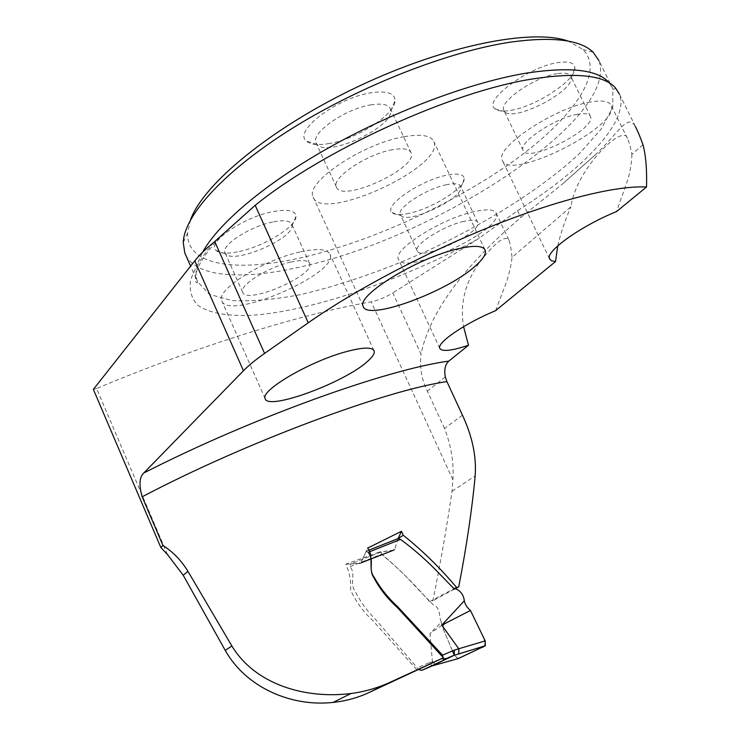 <?xml version="1.0" encoding="UTF-8"?>
<svg xmlns="http://www.w3.org/2000/svg" width="740" height="740" viewBox="0 0 740 740"><rect width="100%" height="100%" fill="white"/><g stroke="black" fill="none" stroke-linecap="round" stroke-linejoin="round"><path stroke-width="0.56" stroke-dasharray="3.7 2.78" d="M462.463 415.196L444.5 428.423C451.197 445.489 453.99 462.611 452.88 479.788L452.029 491.23C447.145 525.132 440.753 561.651 432.854 600.806L429.607 601.648C413.975 583.62 397.204 567.09 379.287 552.04L345.765 564.204C349.604 572.705 351.204 581.261 350.566 589.891C355.663 601.426 363.044 611.619 372.701 620.471L417.388 670.412M167.481 554.547L96.561 388.537C199.671 345.266 302.716 313.704 371.221 301.809C378.223 300.357 385.42 297.387 392.801 292.911L421.023 354.09C429.764 312.41 463.009 266.9 520.775 217.551L562.335 184.14L595.367 154.734C618.104 133.662 627.909 112.425 635.373 126.623M642.995 144.763L631.868 154.336C630.563 147.158 629.074 141.84 627.409 138.38C623.848 122.96 576.423 167.934 570.956 206.728L512.015 257.418C511.21 248.927 510.119 243.025 508.769 239.714C504.412 235.181 494.385 243.136 478.669 263.588C464.868 283.457 459.836 304.492 463.573 326.682M444.5 428.423L427.341 391.146C421.615 379.546 419.506 367.188 421.023 354.09M96.561 388.537L93.36 389.397M454.369 589.142L432.854 600.806M429.607 601.648L453.953 588.707M345.765 564.204L360.732 563.242L367.614 548.109M398.111 538.554L394.531 550.061L379.287 552.04M495.596 310.671L506.909 280.83C509.666 271.728 511.368 263.921 512.015 257.418M474.146 211.64C441.429 218.541 392.302 249.824 398.444 259.185C403.319 276.964 504.338 229.659 496.244 213.37C494.394 209.392 487.031 208.819 474.146 211.64M590.298 102.055C554.084 107.827 494.218 148.12 502.312 160.247C508.593 182.262 620.99 126.078 611.212 105.533C609.26 101.13 602.286 99.974 590.298 102.055M631.868 154.336C631.877 161.006 630.61 169.22 628.066 178.988L616.568 211.548M557.784 245.828C560.495 233.683 564.888 220.649 570.956 206.728M185.925 255.494C197.811 278.351 246.42 279.979 304.547 265.984C436.665 236.523 619.454 119.112 598.975 60.699L612.84 88.772L612.822 107.115L601.084 129.241L579.365 153.643C543.169 187.396 488.613 221.926 429.875 249.648C384.763 270.072 341.584 285.076 300.338 294.65C274.318 299.608 251.544 301.568 232.018 300.56L209.411 294.372L197.46 281.589C194.546 273.856 196.276 264.05 202.668 252.164M190.578 219.734L187.627 232.934C186.166 266.668 238.835 272.662 304.575 256.956C372.793 240.731 453.232 203.87 512.57 161.727C571.373 119.815 606.06 72.797 582.898 49.451L568.191 41.116M329.328 143.505C318.015 145.493 310.347 144.661 306.305 141.007C293.031 131.063 337.81 97.273 371.656 92.685C386.909 90.604 394.707 93.194 395.068 100.455C395.623 114.191 357.392 138.907 329.328 143.505M511.053 110.316C536.01 106.347 575.711 80.41 574.869 68.089C574.638 62.854 569.115 61.004 558.293 62.539C528.869 66.433 482.85 100.464 494.773 108.678C497.576 111.194 503.006 111.74 511.053 110.316M239.418 251.461C264.485 246.179 296.37 226.625 295.954 216.45C295.528 210.465 287.721 208.883 272.524 211.714C242.914 217.329 206.146 242.896 216.024 250.435C219.734 253.691 227.531 254.033 239.418 251.461M409.248 213.287C400.451 215.201 394.707 214.979 392.024 212.593C382.932 206.118 420.635 180.061 446.969 175.139C458.199 172.994 463.962 174.187 464.239 178.728C464.896 188.071 431.929 208.588 409.248 213.287M299.904 251.97C263.338 259.786 215.386 290.136 221.732 300.755C227.763 321.604 339.373 273.486 329.994 254.31C327.45 248.973 317.423 248.196 299.904 251.97M290.737 262.099C268.195 267.011 238.817 285.575 242.646 292.217C246.078 305.185 315.591 275.271 309.625 263.477C307.997 260.147 301.698 259.685 290.737 262.099M272.607 222.009C249.944 226.449 220.871 245.347 224.988 252.655L225.783 253.894C233.794 264.328 293.188 238.955 292.032 225.691L291.791 224.22C290.015 220.566 283.614 219.826 272.607 222.009M463.814 221.38C443.63 225.728 413.493 244.875 417.184 250.758C420.015 261.812 482.887 232.369 477.698 222.407C476.523 219.919 471.889 219.577 463.814 221.38M446.507 184.704C426.203 188.626 396.372 208.125 400.34 214.609L400.969 215.571C407.694 224.442 462.028 198.977 460.835 187.498L460.632 186.341C459.337 183.613 454.628 183.067 446.507 184.704M577.274 114.339C554.945 118.03 518.231 142.654 523.087 150.294C526.815 163.993 596.782 128.954 590.474 116.439C589.225 113.683 584.822 112.98 577.274 114.339M557.387 73.658C534.89 76.793 498.63 101.935 503.848 110.343L504.726 111.657C513.144 122.303 572.482 92.371 571.151 78.042L570.855 76.424C569.476 73.399 564.99 72.483 557.387 73.658M404.216 136.678C362.896 143.403 304.556 182.752 313.122 196.96C321.197 223.61 445.499 166.667 433.881 141.692C431.087 135.466 421.199 133.792 404.216 136.678M392.404 149.73C366.947 154.031 331.233 178.053 336.376 186.961C341.075 203.528 418.526 168.054 411.089 152.773C409.303 148.86 403.069 147.852 392.404 149.73M371.369 104.803C345.746 108.475 310.486 132.987 316.026 142.783L317.192 144.578C327.478 157.454 392.098 127.909 390.794 110.945L390.424 108.78C388.454 104.507 382.108 103.184 371.369 104.803M635.475 126.568L619.463 94.174C629.99 121.24 583.028 169.414 517.51 210.706L477.226 239.473L392.801 292.911M441.299 622.238L441.715 625.448L454.508 655.649L432.419 661.717L429.959 633.477L441.299 622.238C438.589 615.865 440.818 607.66 433.363 604.969L415.14 586.2C404.752 574.582 393.486 563.945 381.35 554.297L381.193 551.957L394.531 550.061L397.99 538.812L366.124 551.485L360.732 563.242L350.418 564.037L350.094 566.609C356.403 575.008 348.993 582.713 355.108 591.223C360.51 601.953 367.549 611.601 376.207 620.166L418.858 669.7M452.492 650.895L442.853 628.13C443.223 624.625 445.332 622.433 449.171 621.563L470.464 610.463L441.715 625.448L429.959 633.477M432.419 661.717L435.953 664.779M458.384 658.563L454.508 655.649M369.297 551.864L368.132 552.327L366.124 551.485M432.447 661.847L428.784 662.901L432.28 665.852M457.977 658.674L454.351 655.27M452.88 479.788L371.221 301.809M445.304 376.928L427.341 391.146M452.029 491.23L475.173 475.922M361.296 562.418L395.003 549.274L361.296 562.418M393.227 550.597L359.631 563.704L393.227 550.597M609.233 82.852L612.84 88.772C613.923 89.734 614.746 89.364 615.31 87.672M517.51 210.706L520.775 217.551M213.703 242.461C201.724 256.798 193.972 269.564 190.448 280.747C189.255 290.875 191.79 299.099 198.033 305.417C209.716 313.519 229.354 316.591 254.542 315.101C315.212 310.162 401.866 279.794 477.226 239.473M381.193 551.957L350.418 564.037M350.094 566.609L381.35 554.297M428.784 662.901L416.925 667.989M595.395 154.771L562.345 184.158M508.778 239.714L496.244 213.37M439.764 348.327L398.444 259.185M627.409 138.38L611.212 105.533M549.515 258.806L502.312 160.247M394.392 550.107L360.732 563.242L394.392 550.107M219.956 237.235C201.863 257.058 193.751 271.746 195.61 281.293C196.794 283.337 197.413 283.429 197.46 281.589L190.615 266.113M187.627 232.934L183.252 242.581M582.898 49.451L593.221 52.281M373.922 350.473L329.994 254.31M265.151 398.62L221.732 300.755M309.625 263.477L291.791 224.22M242.646 292.217L224.988 252.655M292.032 225.691L295.954 216.45M225.783 253.894L216.024 250.435M477.698 222.407L460.632 186.341M417.184 250.758L400.34 214.609M460.835 187.498L464.239 178.728M400.969 215.571L392.024 212.593M590.474 116.439L570.855 76.424M523.087 150.294L503.848 110.343M571.151 78.042L574.869 68.089M504.726 111.657L494.773 108.678M484.894 249.584L433.881 141.692M363.192 306.341L313.122 196.96M411.089 152.773L390.424 108.78M336.376 186.961L316.026 142.783M390.794 110.945L395.068 100.455M317.192 144.578L306.305 141.007M380.924 552.068L350.057 564.195M366.309 551.207L368.594 550.301"/><path stroke-width="1.11" d="M453.953 588.707L458.763 586.792C466.616 546.055 472.083 509.102 475.173 475.922C476.588 456.691 472.351 436.452 462.463 415.196L446.914 381.618C387.242 389.934 246.642 441.743 142.163 496.799L162.985 545.537C173.114 551.975 181.439 560.587 187.978 571.373L231.879 646.011C255.651 685.185 306.203 699.171 351.149 693.491C364.626 691.697 377.511 688.006 389.804 682.41L443.436 657.795L397.408 607.577C387.519 598.669 379.601 588.605 373.682 577.394C368.261 569.541 374.042 555.287 367.614 548.109L401.469 531.292L403.263 535.251L398.111 538.554L401.469 531.292M456.497 587.375C440.457 568.227 422.716 550.856 403.263 535.251M142.163 496.799C138.852 485.005 139.379 477.078 143.754 473.036L243.46 370.749L194.796 260.813L93.36 389.397L160.821 547.443L167.481 554.547L183.206 575.221L225.219 650.331C246.161 687.738 291.551 707.024 333.028 702.417C345.358 701.132 357.041 697.987 368.085 692.973L389.804 682.41M443.436 657.795L368.085 692.973M160.821 547.443L162.985 545.537M635.373 126.623C637.436 130.342 639.98 136.391 642.995 144.763C645.872 155.668 647.038 169.756 646.501 187.017L616.568 211.548C580.974 225.922 545.204 251.609 549.515 258.806L551.494 260.757L555.518 261.572L557.784 245.828M446.914 381.618L445.304 376.928C444.019 369.611 445.193 364.339 448.819 361.111L468.503 345.247L463.573 326.682M475.691 265.706C447.719 291.736 366.651 321.567 363.192 306.341C356.227 295.704 416.417 258.389 457.033 249.056C473.73 245.116 483.137 245.532 485.227 250.296C486.291 253.95 483.118 259.093 475.691 265.706M367.734 361.185C372.72 356.754 374.847 353.332 374.125 350.927C372.174 346.875 362.554 347.208 345.266 351.916C309.181 361.694 259.981 390.702 265.151 398.62C267.639 411.089 345.256 382.33 367.734 361.185M468.503 345.247C451.585 350.871 442.002 351.898 439.764 348.327C436.572 342.796 465.201 323.195 495.596 310.671L555.518 261.572M243.46 370.749C248.621 365.458 255.661 359.686 264.578 353.415L308.229 322.816C355.311 289.784 426.462 252.183 493.293 225.589C560.152 199.032 617.299 185.361 646.501 187.017M458.763 586.792L454.369 589.142M598.975 60.699L593.221 52.281C580.539 39.877 553.428 36.436 511.904 41.94C450.077 50.819 360.907 85.489 292.476 128.214C223.933 170.996 183.955 215.766 183.252 242.581L184.797 252.951L185.925 255.494M568.191 41.116C532.458 28.213 445.147 45.279 358.197 86.543C271.201 127.724 203.269 184.121 190.578 219.734M194.796 260.813C199.347 255.05 205.646 248.936 213.703 242.461L255.189 205.322C323.417 149.878 452.714 91.14 532.893 78.912C576.358 72.242 603.831 75.156 615.31 87.672L619.463 94.174M368.132 552.327C375.078 560.781 367.493 568.801 374.264 577.376C380.36 588.235 388.139 597.994 397.611 606.643L442.539 655.168L454.36 650.09L485.2 640.905L470.464 610.463C467.088 607.614 465.035 604.386 464.313 600.76C463.481 594.044 459.781 589.78 453.222 587.958L434.926 569.115C424.177 558.256 412.717 548.349 400.543 539.414L369.297 551.864M398.194 538.526L400.543 539.414M458.782 648.804L441.789 625.152L464.313 600.76M454.36 650.09L454.249 655.233L432.28 665.852L458.384 658.563L485.107 645.835L454.036 655.363L421.772 670.385L432.28 665.852M457.977 658.674L481.268 647.666C486.032 646.686 486.439 642.57 482.489 635.309L470.464 610.463L441.789 625.152M485.2 640.905L485.31 645.715M418.858 669.7L421.772 670.385M443.621 659.867L442.539 655.168M458.883 648.989L458.745 653.91L454.24 655.233M485.255 645.733L458.56 654.04M454.351 655.27L452.492 650.895M143.754 473.036C251.73 417.73 387.686 369.251 448.819 361.111M202.668 252.164C218.337 223.397 266.048 182.808 331.021 146.492C395.993 110.223 472.425 81.918 527 73.02C570.725 66.498 598.133 69.773 609.233 82.852M214.757 241.619L264.578 353.415M255.189 205.322L308.229 322.816M187.978 571.373L183.206 575.221M231.879 646.011L225.219 650.331M190.615 266.113L184.797 252.951M485.227 250.296L484.894 249.584M333.028 702.436L351.047 693.5M368.594 550.301L398.259 538.507M454.36 655.14L443.935 659.636"/></g></svg>

